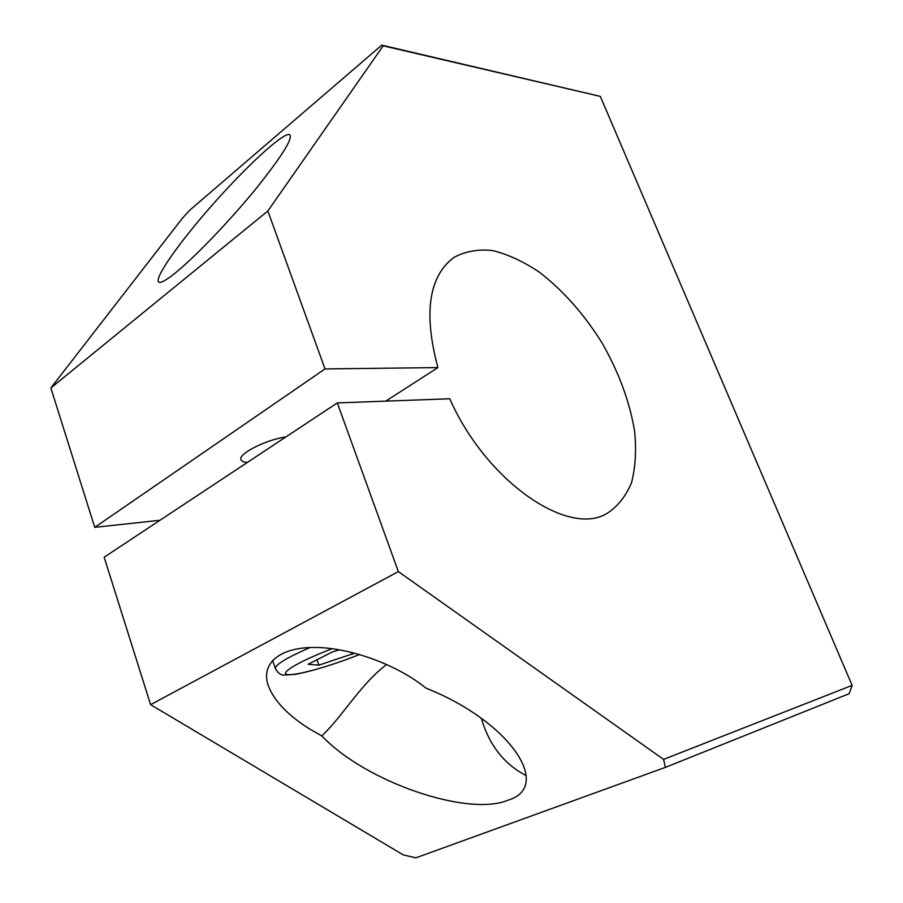 <?xml version="1.0" encoding="UTF-8"?>
<svg xmlns="http://www.w3.org/2000/svg" width="903" height="903" viewBox="0 0 903 903"><rect width="100%" height="100%" fill="white"/><g stroke="black" fill="none" stroke-linecap="round" stroke-linejoin="round"><path stroke-width="1.35" d="M354.687 653.14L318.849 665.15L308.137 664.269L331.965 652.147L339.37 649.776M318.849 665.15L316.998 659.766M352.102 654.427L351.357 652.293M247.422 462.404C243.708 462.201 241.564 461.309 240.954 459.74C237.771 454.051 265.832 439.705 285.912 436.939M321.784 735.9L309.458 728.879C287.628 715.108 273.869 700.593 268.18 685.332C260.685 663.479 279.693 647.056 315.395 647.451C351.007 647.744 397.941 665.195 425.81 688.041C510.884 721.836 552.997 786.885 507.971 800.205L507.949 800.216C468.364 816.955 365.975 782.427 321.784 735.9C341.887 717.343 361.392 683.04 386.766 664.484M663.57 759.389L665.398 767.369L849.192 693.685L852.139 685.377L663.57 759.389L398.358 571.61L150.609 704.667L403.291 854.904L415.831 857.85L665.398 767.369M176.593 271.927C167.981 278.982 162.326 282.481 159.617 282.402C151.332 281.86 178.489 243.144 212.577 204.676C246.587 166.129 282.007 133.463 289.242 134.479C293.938 136.816 283.215 154.447 257.084 187.35C231.845 218.481 196.967 255.177 176.593 271.927M481.299 718.269C489.268 745.212 504.246 764.322 526.235 775.621M398.358 571.61L337.304 402.919L449.762 398.765C486.311 481.638 568.235 537.274 606.94 513.468C617.889 506.38 626.118 496.007 631.626 482.349C635.464 467.212 636.468 450.225 634.64 431.386C629.741 401.779 618.815 372.205 601.872 342.655C583.789 313.792 562.84 290.213 539.012 271.916C523.243 261.418 507.768 254.296 492.586 250.549C477.935 248.98 464.898 251.361 453.475 257.716C428.654 276.86 423.462 313.488 437.887 367.589L325.012 368.932L267.852 210.997L383.199 45.816L381.777 45.15L600.314 96.384L852.139 685.377M383.199 45.816L600.314 96.384M267.852 210.997L50.861 387.985L182.474 218.131L190.014 209.981L381.777 45.15M50.861 387.985L94.759 527.352L325.012 368.932M337.304 402.919L104.161 557.207L150.609 704.667M94.759 527.352L160.012 520.252M385.773 401.124L437.887 367.589M310.034 647.507C286.691 657.756 275.133 664.766 275.359 668.559C278.022 673.153 280.991 675.32 284.264 675.038L294.954 674.406C312.088 671.38 338.727 662.858 359.654 654.506M359.563 654.483C330.78 666.053 296.658 675.726 287.775 674.575C278.316 673.649 299.367 661.098 332.236 648.681M272.593 660.33L275.359 668.559"/></g></svg>
